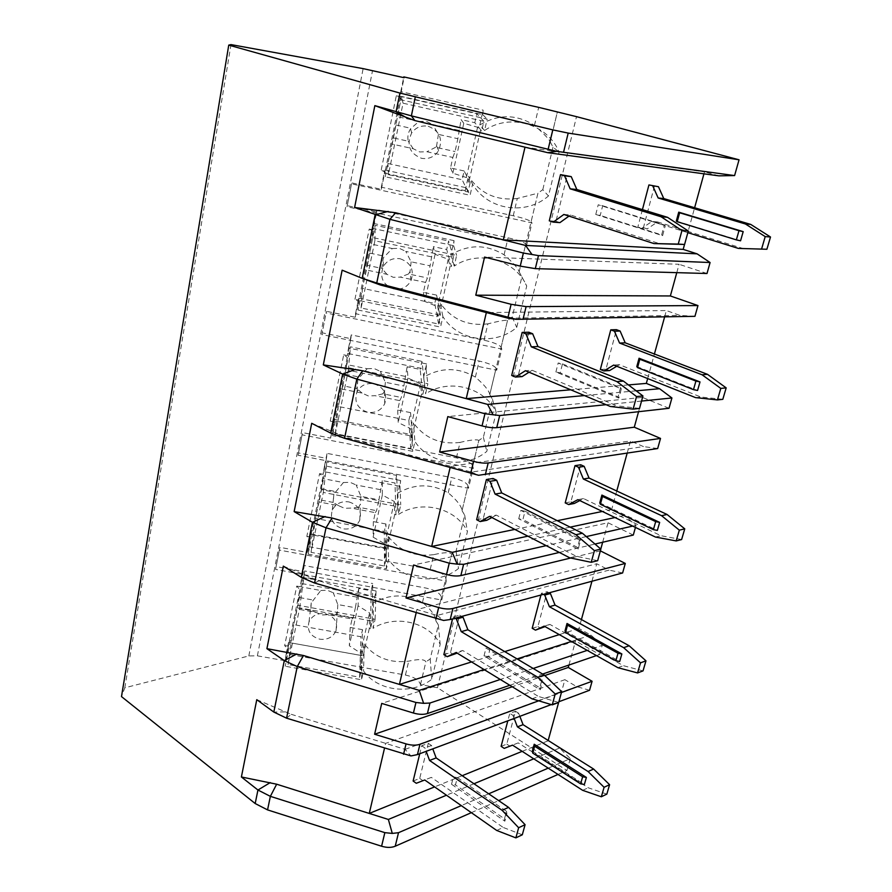 <?xml version="1.0" encoding="UTF-8"?>
<svg xmlns="http://www.w3.org/2000/svg" width="892" height="892" viewBox="0 0 892 892"><rect width="100%" height="100%" fill="white"/><g stroke="black" fill="none" stroke-linecap="round" stroke-linejoin="round"><path stroke-width="0.67" stroke-dasharray="4.46 3.34" d="M471.333 812.668L498.661 800.615M558.002 774.446L566.944 770.498L437.459 687.732L420.455 684.621C419.229 680.195 414.223 676.995 405.447 675.043L286.198 653.847L285.184 660.749L257.387 655.832L248.823 655.932L124.813 687.81L121.49 696.585M286.566 718.172L291.216 714.302L256.773 699.663M124.813 687.81L230.995 44.6M446.245 581.105L445.911 578.15C444.484 574.281 439.265 571.337 430.256 569.33L308.075 546.528L307.272 552.427L279.887 547.331L279.374 550.085L446.245 581.105L441.718 600.037L275.561 569.408L279.374 550.085M307.272 552.427L310.416 537.04L306.837 536.371L310.048 539.749L308.119 554.155L321.298 489.641L400.742 504.85L398.601 514.394C421.481 499.297 456.403 508.172 467.419 531.587L458.499 568.494C437.849 585.442 402.972 581.015 388.511 559.418L386.426 568.717L308.119 554.155M321.298 489.641L322.904 476.752L319.57 473.63L306.837 536.371M319.57 473.63L323.205 474.332L326.461 458.354L298.486 452.935L302.488 432.598L302.076 434.828L473.251 468.289L468.467 488.27L298.062 455.243L302.076 434.828M456.414 457.875L460.049 442.41C470.608 439.868 476.863 439.198 478.837 440.414L472.76 465.847C471.11 462.613 465.669 459.949 456.414 457.875L331.155 433.311L330.586 438.095L302.488 432.598M330.586 438.095L333.909 421.849L330.23 421.124L333.653 424.012L332.337 435.597L346.286 367.292L427.87 383.738L425.607 393.84C449.233 377.952 485.081 387.496 496.22 412.349L486.787 451.408C465.446 469.259 429.643 464.431 414.925 441.507L412.728 451.341L332.337 435.597M346.286 367.292L347.244 357.413L343.699 354.815L330.23 421.124M343.699 354.815L347.423 355.562L350.868 338.67L322.157 332.816L326.394 311.308L326.093 312.947L501.772 349.062L496.721 370.202L321.834 334.556L326.093 312.947M484.044 340.198L487.879 323.852C498.751 321.109 505.307 319.938 507.548 320.328L501.114 347.211C499.23 344.691 493.544 342.35 484.044 340.198L355.529 313.716L355.239 317.251L326.394 311.308M355.239 317.251L358.74 300.047L354.971 299.266L358.617 301.619L357.982 310.015L372.778 237.573L456.626 255.38L454.218 266.106C478.647 249.325 515.453 259.628 526.726 286.042L516.724 327.442C494.647 346.286 457.875 341.023 442.9 316.638L440.559 327.063L357.982 310.015M372.778 237.573L373.001 231.106L369.221 229.077L354.971 299.266M369.221 229.077L373.046 229.891L376.703 211.995L347.211 205.673L351.693 182.882L351.537 183.852L531.966 222.888L526.615 245.278L347.021 206.754L351.537 183.852M513.246 215.764L517.304 198.47L537.921 193.218L531.119 221.695C528.967 219.978 523.013 217.994 513.246 215.764L381.319 187.186L381.33 189.305L351.693 182.882M381.33 189.305L385.043 171.074L381.174 170.238L385.065 171.978L385.188 176.772L400.909 99.804L487.143 119.115L484.59 130.511C509.878 112.771 547.71 123.888 559.094 152.03L548.48 195.972C525.611 215.897 487.812 210.155 472.57 184.176L470.095 195.248L385.188 176.772M400.909 99.804L400.318 97.172L396.282 95.801L381.174 170.238M396.282 95.801L400.218 96.682L404.087 77.704M285.184 660.749L288.161 646.165L284.671 645.54L287.692 649.343L285.228 666.257L297.694 605.233L375.097 619.304L373.079 628.336C395.256 613.997 429.308 622.248 440.18 644.336L431.739 679.28C411.747 695.381 377.74 691.322 363.535 670.951L361.561 679.749L285.228 666.257M287.692 649.343L299.868 589.657L296.735 586.089L284.671 645.54M296.735 586.089L300.281 586.746L303.358 571.616L276.096 566.576L279.887 547.331M484.59 130.511L479.818 124.98C498.338 113.908 516.557 114.042 534.464 125.359C543.719 133.577 548.959 139.052 550.219 141.806L557.299 112.314M420.466 684.721L425.919 661.775C424.402 659.155 418.671 658.943 408.714 661.139C390.127 663.458 375.309 657.738 364.237 643.991L363.535 670.951M454.05 240.65L373.915 223.535L373.101 228.497L453.615 245.657L454.05 240.65L450.939 254.666C468.88 244.163 486.597 244.207 504.08 254.822C513.09 262.672 518.118 268.336 519.144 271.792L537.921 193.218L542.793 189.673L548.48 195.972M526.615 245.278L525.801 243.962C523.693 242.089 517.784 240.048 508.072 237.83L376.747 209.62L376.703 211.995M426.61 363.925L348.527 348.058L347.624 353.433L426.053 369.333L426.61 363.925L423.655 377.16C441.049 367.17 458.287 367.158 475.38 377.104C484.166 384.63 488.972 390.451 489.797 394.543L496.086 368.24C494.246 365.586 488.604 363.189 479.149 361.048L351.214 334.913L350.868 338.67M400.642 480.52L324.532 465.802L323.551 471.545L399.995 486.285L400.642 480.52L397.843 493.053C414.724 483.542 431.516 483.464 448.219 492.819C456.793 500.033 461.409 505.976 462.056 510.637L467.999 485.739C466.393 482.394 460.986 479.684 451.787 477.61L327.063 453.37L326.461 458.354M430.256 569.33L433.702 554.668C443.948 552.315 449.936 552.103 451.664 554.066L441.406 597.004C440.012 593.035 434.828 590.047 425.863 588.04L304.205 565.528L303.358 571.616M375.097 619.304L376.045 590.972L373.391 602.858C389.782 593.793 406.15 593.659 422.485 602.457C430.858 609.392 435.285 615.435 435.764 620.598L441.417 597.094L441.718 600.037M550.241 141.828L552.995 147.18L559.094 152.03M435.775 620.687L438.362 624.913L430.2 658.954L425.93 661.864M437.459 687.732L576.511 116.651M552.995 147.18L542.793 189.673M519.166 271.837L521.876 276.866L512.242 316.983L507.559 320.373M501.772 349.062L501.137 347.267L496.108 368.296L496.721 370.202M489.82 394.61L492.484 399.348L483.386 437.258L478.848 440.481M473.251 468.289L472.771 465.914L468.01 485.817L468.467 488.27M462.067 510.715L464.687 515.186L456.08 551.089L451.675 554.144M276.096 566.576L275.561 569.408M400.084 96.124L482.806 114.678L483.118 110.14L400.798 91.642L400.218 96.682M400.798 91.642L403.652 77.604M288.161 646.165L288.696 642.496L361.661 655.575L364.237 643.991M286.198 653.847L288.517 642.496M381.319 187.186L384.207 173.037L465.178 190.676L466.505 187.811L470.095 195.248M385.043 171.074L384.207 173.037M373.101 228.497L373.046 229.891M373.915 223.535L376.747 209.62M355.529 313.716L358.25 300.359L437.125 316.705L440.157 303.079L442.9 316.638M358.74 300.047L358.874 298.24L358.25 300.359M347.624 353.433L347.423 355.562M348.527 348.058L351.214 334.913M331.155 433.311L333.731 420.678L410.588 435.831L413.464 422.953L414.925 441.507M333.909 421.849L334.188 419.34L333.731 420.678M323.551 471.545L323.205 474.332M324.532 465.802L327.063 453.37M308.075 546.528L310.516 534.564L385.478 548.625L388.187 536.415L388.511 559.418M310.416 537.04L310.516 534.564M376.045 590.972L301.797 577.314L300.281 586.746M301.797 577.314L304.205 565.528M482.806 114.678L487.143 119.115M400.318 97.172L385.065 171.978M385.021 170.049L466.505 187.811M479.818 124.98L483.118 110.14M517.304 198.47C496.599 201.035 480.297 193.631 468.389 176.259L472.57 184.176M465.178 190.676L468.389 176.259M487.879 323.852C467.743 326.349 451.831 319.425 440.157 303.079M460.049 442.41C440.458 444.84 424.938 438.351 413.464 422.953M433.702 554.668C414.635 557.043 399.46 550.966 388.187 536.415M480.364 130.633L468.835 182.314L470.151 182.604L468.055 192.003L388.421 174.654L403.05 103.204L483.854 121.279L481.691 130.934L474.8 122.695L461.097 119.628L463.784 123.286L477.555 127.244L480.364 130.633L481.691 130.934M483.854 121.279L476.796 113.685L474.8 122.695M470.151 182.604L464.108 170.952L462.168 179.738L387.897 163.492L393.472 137.948L408.224 141.204C407.321 136.71 408.112 132.562 410.588 128.738L418.905 121.457L397.464 116.685L401.523 96.804L476.796 113.685M468.055 192.003L462.168 179.738M464.108 170.952L450.538 167.975L452.835 157.449L426.922 151.74L419.708 151.941L413.197 148.719L391.878 144.025M458.756 130.332L432.709 124.534L438.407 134.391L457.864 138.706L461.097 119.628M418.905 121.457L426.175 121.267L432.709 124.534M452.835 157.449L455.065 151.551L457.864 138.706M438.407 134.391L436.623 145.786L435.653 147.258L455.065 151.551M435.653 147.258L426.922 151.74M413.197 148.719L408.224 141.204M450.538 167.975L452.846 173.204L466.382 177.53L468.835 182.314M463.784 123.286L452.846 173.204M477.555 127.244L466.382 177.53M393.472 137.948L397.464 116.685M396.115 125.003L410.9 128.292M428.216 126.285C439.667 130.856 443.134 138.962 438.608 150.603C434.493 156.914 428.773 159.478 421.459 158.297C409.517 153.402 406.25 144.961 411.658 132.964C415.862 127.333 421.381 125.114 428.216 126.285M403.05 103.204L401.523 96.804M388.421 174.654L387.897 163.492M288.696 642.496L362.252 655.642L361.561 679.749M361.661 655.575L362.252 655.642M299.868 589.657L297.694 605.233M375.309 597.06L300.749 583.368M369.299 628.492L360.145 669.524L361.327 669.736L359.666 677.206L288.071 664.54L299.667 607.887L372.209 621.055L370.492 628.704L371.128 590.783L358.729 588.497L358.071 605.813L369.589 612.949L369.299 628.492L370.492 628.704M373.391 602.858L373.079 628.336M438.362 624.913L440.18 644.336M430.2 658.954L431.739 679.28M372.209 621.055L372.733 583.535L371.128 590.783M361.327 669.736L362.52 629.674L360.948 636.754L293.724 624.645L297.449 607.954L310.773 610.373L311.241 602.892L320.808 590.504L301.429 586.958L304.685 570.969L372.733 583.535M359.666 677.206L360.948 636.754M362.52 629.674L350.222 627.455L352.084 618.959L328.635 614.711L322.135 614.956L316.214 612.458L296.936 608.957M356.845 597.116L333.285 592.79L337.789 604.542L355.373 607.742L358.729 588.497M320.808 590.504L327.342 590.259L333.285 592.79M352.084 618.959L353.12 618.067L355.373 607.742M337.789 604.542L337.432 611.6L335.57 614.878L353.12 618.067M335.57 614.878L328.635 614.711M316.214 612.458L310.773 610.373M350.222 627.455L349.318 645.752L360.658 653.111L360.145 669.524M358.071 605.813L349.318 645.752M369.589 612.949L360.658 653.111M297.449 607.954L301.429 586.958M299.567 597.562L312.925 600.004M325.179 613.674C334.422 616.461 338.035 622.137 336.05 630.722C332.961 637.211 327.531 640.043 319.782 639.207C310.371 636.364 306.781 630.566 309.022 621.802C312.211 615.536 317.597 612.826 325.179 613.674M299.667 607.887L304.685 570.969M288.071 664.54L293.724 624.645M531.141 221.729L531.966 222.888M347.211 205.673L347.021 206.754M453.615 245.657L456.626 255.38M373.001 231.106L358.617 301.619M358.874 298.24L438.228 314.698L440.559 327.063M437.125 316.705L438.228 314.698M512.242 316.983L516.724 327.442M521.876 276.866L526.726 286.042M450.939 254.666L454.218 266.106M450.103 266.24L439.254 314.898L440.537 315.166L438.563 324.019L361.104 308.008L374.874 240.762L453.437 257.431L451.408 266.518L446.714 249.492L433.367 246.649L435.073 254.332L448.219 259.249L450.103 266.24L451.408 266.518M453.437 257.431L448.598 240.985L446.714 249.492M440.537 315.166L436.612 295.118L434.772 303.425L362.408 288.35L367.437 265.348L381.809 268.369L383.281 257.821L392.324 248.534L371.44 244.107L375.276 225.33L448.598 240.985M438.563 324.019L434.772 303.425M436.612 295.118L423.388 292.353L425.562 282.396L400.307 277.111L393.283 277.312L386.938 274.301L366.166 269.942M431.159 256.762L405.771 251.388L411.134 261.824L430.089 265.827L433.367 246.649M392.324 248.534L399.393 248.333L405.771 251.388M425.562 282.396L427.446 277.958L430.089 265.827M411.134 261.824L410.019 271.547L408.536 273.978L427.446 277.958M408.536 273.978L400.307 277.111M386.938 274.301L381.809 268.369M423.388 292.353L424.748 301.429L437.671 306.67L439.254 314.898M435.073 254.332L424.748 301.429M448.219 259.249L437.671 306.67M367.437 265.348L371.44 244.107M369.935 253.127L384.34 256.16M400.207 258.78C410.844 262.649 414.457 269.919 411.022 280.579C407.22 287.257 401.489 290.045 393.829 288.952C382.835 284.882 379.345 277.367 383.359 266.418C387.284 260.219 392.904 257.676 400.207 258.78M374.874 240.762L375.276 225.33M361.104 308.008L362.408 288.35M322.157 332.816L321.834 334.556M426.053 369.333L427.87 383.738M347.244 357.413L333.653 424.012M334.188 419.34L411.513 434.594L412.728 451.341M410.588 435.831L411.513 434.594M483.386 437.258L486.787 451.408M492.484 399.348L496.22 412.349M423.655 377.16L425.607 393.84M421.615 393.985L411.368 439.89L412.628 440.135L410.755 448.475L335.359 433.69L348.348 370.28L424.782 385.678L422.875 394.242L420.154 369.422L407.131 366.779L407.967 378.052L420.522 383.794L421.615 393.985L422.875 394.242M424.782 385.678L421.938 361.36L420.154 369.422M412.628 440.135L410.588 412.617L408.848 420.478L338.28 406.484L342.829 385.79L356.845 388.589L357.815 379.368L367.192 368.719L346.832 364.605L350.456 346.832L421.938 361.36M410.755 448.475L408.848 420.478M410.588 412.617L397.687 410.052L399.75 400.631L375.131 395.713L368.296 395.937L362.085 393.104L341.837 389.057M405.046 376.357L380.304 371.362L385.355 382.3L403.831 386.013L407.131 366.779M367.192 368.719L374.071 368.496L380.304 371.362M399.75 400.631L401.322 397.486L403.831 386.013M385.355 382.3L384.597 390.886L382.891 393.796L401.322 397.486M382.891 393.796L375.131 395.713M362.085 393.104L356.845 388.589M397.687 410.052L398.211 422.563L410.565 428.595L411.368 439.89M407.967 378.052L398.211 422.563M420.522 383.794L410.565 428.595M342.829 385.79L346.832 364.605M345.193 374.227L359.231 377.048M373.781 383.772C383.85 387.184 387.496 393.818 384.731 403.663C381.196 410.398 375.543 413.275 367.76 412.271C357.424 408.737 353.856 401.913 357.034 391.811C360.68 385.433 366.266 382.757 373.781 383.772M348.348 370.28L350.456 346.832M335.359 433.69L338.28 406.484M298.486 452.935L298.062 455.243M399.995 486.285L400.742 504.85M322.904 476.752L310.048 539.749M310.829 533.929L386.225 548.078L386.426 568.717M385.478 548.625L386.225 548.078M456.08 551.089L458.499 568.494M464.687 515.186L467.419 531.587M397.843 493.053L398.601 514.394M394.721 514.539L385.043 557.901L386.258 558.136L384.497 566.019L311.052 552.338L323.317 492.462L397.754 506.689L395.948 514.773L395 483.018L382.289 480.565L382.333 495.038L394.353 501.516L394.721 514.539L395.948 514.773M397.754 506.689L396.684 475.38L395 483.018M386.258 558.136L385.924 523.983L384.274 531.442L315.422 518.43L319.537 499.821L333.195 502.43L333.864 494.179L343.387 482.539L323.528 478.725L326.963 461.878L396.684 475.38M384.497 566.019L384.274 531.442M385.924 523.983L373.335 521.597L375.287 512.655L351.27 508.083L344.613 508.317L338.547 505.664L318.79 501.906M380.315 489.641L356.176 485.003L360.937 496.365L378.955 499.821L382.289 480.565M343.387 482.539L350.088 482.304L356.176 485.003M375.287 512.655L376.58 510.692L378.955 499.821M360.937 496.365L360.424 504.103L358.606 507.269L376.58 510.692M358.606 507.269L351.27 508.083M338.547 505.664L333.195 502.43M373.335 521.597L373.112 537.162L384.931 543.897L385.043 557.901M382.333 495.038L373.112 537.162M394.353 501.516L384.931 543.897M319.537 499.821L323.528 478.725M321.778 488.872L335.47 491.492M348.817 501.884C358.428 504.95 362.074 511.071 359.755 520.237C356.454 526.882 350.913 529.759 343.119 528.845C333.285 525.7 329.694 519.434 332.326 510.046C335.727 503.679 341.223 500.958 348.817 501.884M323.317 492.462L326.963 461.878M311.052 552.338L315.422 518.43M596.469 655.598L599.625 654.505L575.541 640.958L381.72 703.409M599.625 654.505L602.212 645.351L587.215 650.379M581.417 619.561L578.964 628.481L590.995 635.149L602.212 645.351M591.953 581.238L596.748 563.777L416.921 609.537L437.136 615.447L609.091 570.111L596.748 563.777M622.616 572.965L609.091 570.111M600.361 550.855L600.795 549.048M602.669 542.247L608.032 522.757L413.609 564.993M633.298 535.055L608.032 522.757M635.45 527.406L636.029 525.343L632.718 526.09M616.762 490.99L611.667 509.544L624.266 515.576L636.029 525.343M627.154 453.181L630.521 440.949L450.415 466.282L471.411 472.091L643.466 446.591L630.521 440.949M657.672 448.531L643.466 446.591M638.561 411.703L642.485 397.419L447.806 416.597M669.022 408.28L642.485 397.419M647.67 378.565L654.416 354.001M664.629 316.861L666.357 310.55L486.341 312.557M694.935 316.325L679.983 315.411L666.357 310.55M676.783 272.651L679.08 264.288L484.568 257.074M706.999 273.51L679.08 264.288M684.532 244.464L694.623 207.747M703.944 173.828L704.479 171.866L525.009 147.18M718.829 175.835L704.479 171.866M566.944 770.498L570.289 758.613L548.223 768.135M548.179 740.471L559.574 748.042L570.289 758.613M558.626 702.483L564.892 679.682L385.645 743.359L384.474 748.355M589.556 690.274L576.667 686.617L564.892 679.682M568.918 665.042L575.541 640.958M509.845 685.29L542.615 674.051M642.43 209.631L637.78 227.27L643.433 227.683L654.572 185.592M549.282 220.826L555.984 221.316L567.212 175.412M488.693 793.802L461.287 805.621M641.538 401.065L606.069 404.689M559.34 552.438L594.986 544.053M586.289 536.583L546.205 545.648M533.182 668.465L500.312 679.47M538.701 700.822L561.425 692.504M551.267 704.58L558.883 701.736M559.574 748.042L533.762 758.813M473.964 783.756L446.457 795.218M291.216 714.302L405.124 749.358L410.967 755.925M405.124 749.358L576.667 686.617M548.089 740.817L522.177 751.343M462.179 775.706L434.594 786.9M501.103 746.348L506.79 744.106L515.476 711.258L509.789 713.355L507.816 720.814M413.119 781.024L419.719 778.415L428.305 743.326L421.693 745.757L419.753 753.74M515.476 711.258L518.631 713.232L512.945 715.339L509.789 713.355M518.631 713.232L519.835 716.332M514.149 718.45L512.945 715.339M506.79 744.106L509.901 746.113L504.214 748.377M606.828 794.125L588.207 787.77L518.219 742.88L509.901 746.113M532.346 751.153L584.36 784.492M582.677 790.345L588.207 787.77M518.219 742.88L512.543 745.132M496.699 830.452L503.166 827.442L431.338 777.378L424.748 779.987M522.311 834.778L503.166 827.442M428.305 743.326L431.527 745.511L432.776 748.867M419.719 778.415L422.897 780.656L416.296 783.276M431.338 777.378L422.897 780.656M451.53 784.258L453.392 776.91L506.879 813.671L504.85 821.197L451.53 784.258L455.455 784.927L457.328 777.579L453.392 776.91M421.693 745.757L424.915 747.953L426.175 751.332M431.527 745.511L424.915 747.953M457.328 777.579L506.511 811.319L504.493 818.823L455.455 784.927M506.879 813.671L506.511 811.319M504.493 818.823L504.85 821.197M508.195 318.232L679.983 315.411M628.436 384.92L570.746 389.804M600.338 369.489L606.014 369.098L616.45 329.661M511.696 375.465L518.397 375.008L528.856 332.237M366.768 280.032L342.138 270.187M636.219 390.841L584.416 395.569M606.014 369.098L609.626 370.548M722.81 399.326L700.945 397.029L619.36 364.694L616.751 366.266M636.799 366.579L697.555 390.484M695.515 397.598L700.945 397.029M619.36 364.694L613.707 365.051M610.295 406.473L616.762 405.793L532.1 370.269L525.433 370.704M639.519 408.425L616.762 405.793M518.397 375.008L522.121 376.591M532.1 370.269L529.034 372.22M555.894 371.997L558.169 362.999L621.334 388.845L618.836 398.111L555.894 371.997L560.198 372.878L562.484 363.891L558.169 362.999M562.484 363.891L620.553 387.619L618.067 396.851L560.198 372.878M621.334 388.845L620.553 387.619M618.067 396.851L618.836 398.111M471.411 472.091L478.591 475.28M311.709 423.299L348.716 438.139L450.415 466.282L450.114 467.542M611.667 509.544L602.345 511.45M557.277 520.694L514.818 529.413M565.205 502.887L570.902 501.806L580.703 464.765M476.629 519.713L483.308 518.453L493.086 478.491M624.266 515.576L615.012 517.55M570.166 527.139L527.886 536.17M570.902 501.806L574.325 503.467M681.611 539.56L660.927 535.713L583.546 498.583L579.789 500.579M599.781 502.876L657.359 530.394M655.442 537.051L660.927 535.713M583.546 498.583L577.882 499.654M569.743 557.823L576.232 556.251L496.253 515.108L489.597 516.368M597.662 560.689L576.232 556.251M483.308 518.453L486.831 520.281M496.253 515.108L491.849 517.527M518.731 518.787L520.85 510.402L580.48 540.474L578.161 549.093L518.731 518.787L522.902 519.59L525.031 511.205L520.85 510.402M525.031 511.205L579.856 538.813L577.537 547.409L522.902 519.59M580.48 540.474L579.856 538.813M577.537 547.409L578.161 549.093M600.316 550.821L570.69 558.013M437.136 615.447L443.614 620.453M283.31 566.119L318.99 580.87L416.921 609.537L416.163 612.793M578.964 628.481L559.284 634.613M504.727 651.606L471.578 661.931M532.189 628.28L537.887 626.574L547.108 591.731L541.411 593.258L540.942 595.009M443.848 654.605L450.482 652.632L459.636 615.224L452.98 617.008L452.523 618.892M590.995 635.149L571.404 641.448M517.059 658.92L484.033 669.535M541.411 593.258L543.395 594.351M547.108 591.731L549.093 592.812M537.887 626.574L541.143 628.425M643.032 670.884L623.43 665.7L549.896 624.411L545.101 626.608M565.026 630.822L619.706 661.463M617.911 667.695L623.43 665.7M549.896 624.411L544.22 626.117M531.966 698.804L538.456 696.462L462.736 650.502L456.113 652.487M558.693 702.461L538.456 696.462M459.636 615.224L461.677 616.417M450.482 652.632L453.827 654.683M462.736 650.502L457.15 653.122M484.022 655.899L486.006 648.06L542.425 681.744L540.251 689.784L484.022 655.899L488.069 656.635L490.065 648.796L486.006 648.06M452.98 617.008L455.031 618.212M490.065 648.796L541.935 679.704L539.772 687.732L488.069 656.635M542.425 681.744L541.935 679.704M539.772 687.732L540.251 689.784M544.789 675.545L512.253 686.762M643.433 227.683L647.246 228.887L641.593 228.475L651.918 221.484L687.832 232.667M743.738 248.723L657.538 221.93L647.246 228.887M637.78 227.27L641.593 228.475M676.314 221.071L740.561 240.807M657.538 221.93L651.918 221.484M563.867 214.459L570.534 214.994L660.37 243.94M555.984 221.316L559.931 222.61M570.534 214.994L568.973 216.12M595.767 214.448L598.22 204.781L665.287 225.676L662.6 235.655L595.767 214.448L600.227 215.418L602.68 205.762L598.22 204.781M602.68 205.762L664.328 224.951L661.652 234.897L600.227 215.418M665.287 225.676L664.328 224.951M661.652 234.897L662.6 235.655M284.838 711.905L273.822 712.061M248.823 655.932L363.133 68.628M257.387 655.832L372.533 70.579M534.464 125.359L538.69 107.363M405.447 675.043L408.714 661.139M504.08 254.822L508.072 237.83M475.38 377.104L479.149 361.048M448.219 492.819L451.787 477.61M422.485 602.457L425.863 588.04M373.458 282.708L362.174 278.326M341.859 435.742L330.653 433.077M344.557 438.318L348.716 438.139M312.39 578.473L301.273 577.314M314.564 583.022L318.99 580.87M550.219 141.806L557.266 112.292M420.455 684.621L425.919 661.775M519.144 271.792L525.801 243.962M501.114 347.211L507.548 320.328M489.797 394.543L496.086 368.24M472.76 465.847L478.837 440.414M462.056 510.637L467.999 485.739M445.911 578.15L451.664 554.066M435.764 620.598L441.406 597.004M438.608 150.603L436.623 145.786M411.658 132.964L410.588 128.738M336.05 630.722L337.432 611.6M309.022 621.802L311.241 602.892M411.022 280.579L410.019 271.547M383.359 266.418L383.281 257.821M384.731 403.663L384.597 390.886M357.034 391.811L357.815 379.368M359.755 520.237L360.424 504.103M332.326 510.046L333.864 494.179"/><path stroke-width="1.34" d="M228.742 45.113L399.917 93.069L552.784 129.886L568.193 133.086L739.044 159.802L576.511 116.651L538.69 107.363L403.797 76.89L404.087 77.704L363.133 68.628L230.995 44.6L228.742 45.113L121.49 696.585L255.19 803.536L267.555 809.891L381.598 846.229C386.827 847.779 391.365 847.779 395.223 846.229L471.333 812.668M498.661 800.615L558.002 774.446M500.312 679.47L429.955 703.03L423.644 703.342L415.951 702.472L297.259 666.569L284.303 660.615L266.909 648.662L283.31 566.119L301.273 577.314L314.564 583.022L443.614 620.453L450.215 619.516L622.616 572.965L625.292 563.432L600.361 550.855M546.205 545.648L463.606 564.313L457.183 564.145L449.245 563.164L326.015 527.808L312.479 522.277L294.148 511.607L311.709 423.299L330.653 433.077L344.557 438.318L478.591 475.28L657.672 448.531L660.526 438.418L634.29 427.212L638.561 411.703M606.069 404.689L499.687 415.549L484.947 413.732L356.822 379.1L342.673 374.071L323.317 364.895L342.138 270.187L362.174 278.326L376.747 282.998L516.178 319.325L694.935 316.325L697.968 305.566L670.371 295.954L676.783 272.651M508.05 317.095L511.105 304.295L475.782 295.185L484.568 257.074L520.226 266.128L535.312 268.637L706.999 273.51L710.088 262.527L538.467 255.614L523.359 253.038L389.938 219.332L354.603 207.479L374.852 105.635L411.379 115.871L556.653 151.339L734.595 175.579L718.829 175.835L547.766 152.688L556.653 151.339M461.287 805.621L398.512 832.693L392.29 833.418L384.842 832.649L270.365 796.344L257.944 790.022L241.398 776.977L256.773 699.663L273.822 712.061L286.566 718.172L410.967 755.925L417.445 754.599L551.267 704.58M403.652 77.604L403.797 76.89M581.417 619.561L591.953 581.238M600.795 549.048L602.669 542.247M594.986 544.053L633.298 535.055L635.45 527.406M616.762 490.99L627.154 453.181M470.731 473.251L473.574 461.365L439.644 452.01L447.806 416.597L482.048 425.897C487.891 427.424 492.797 428.004 496.744 427.647L669.022 408.28L671.921 397.966L641.538 401.065M647.67 378.565L646.332 383.404L659.578 388.711L671.921 397.966M654.416 354.001L664.629 316.861M684.532 244.464L683.172 249.381L697.109 253.852L710.088 262.527M694.623 207.747L703.944 173.828M734.595 175.579L739.044 159.802M548.179 740.471L558.626 702.483M558.883 701.736L589.556 690.274L592.087 681.276L568.249 667.45L568.918 665.042M509.845 685.29L427.402 713.555C423.51 714.76 418.85 714.581 413.42 713.031L381.72 703.409L374.618 734.239L406.05 743.895C411.424 745.433 416.062 745.567 419.954 744.285L538.701 700.822M542.615 674.051L596.469 655.598M559.34 552.438L460.863 575.585C456.938 576.388 452.166 576.02 446.535 574.481L413.609 564.993L406.005 597.997L438.641 607.53C444.216 609.069 448.966 609.381 452.891 608.478L625.292 563.432M374.852 105.635L414.836 120.565L547.766 152.688M511.105 304.295L526.102 306.625L697.968 305.566M473.574 461.365C479.361 462.892 484.233 463.427 488.18 462.959L660.526 438.418M525.009 147.18L503.344 239.859L395.635 212.742L354.603 207.479M683.172 249.381L503.344 239.859L525.589 245.456L531.855 254.276M648.93 184.934L658.441 186.718L648.93 184.934L642.43 209.631M688.289 231.017L667.539 217.325L576.845 189.517L571.226 176.616L560.51 174.631L549.282 220.826L553.241 222.13L563.867 214.459L653.947 243.572L684.588 244.464L688.289 231.017L681.945 230.56L678.243 244.096L684.588 244.464M697.109 253.852L525.589 245.456M548.223 768.135L488.693 793.802M632.718 526.09L586.289 536.583M587.215 650.379L533.182 668.465M561.425 692.504L592.087 681.276M446.457 795.218L388.366 819.458L392.29 833.418M533.762 758.813L473.964 783.756M388.366 819.458L276.654 784.202L241.398 776.977M384.474 748.355L369.266 813.426L434.594 786.9M522.177 751.343L462.179 775.706M507.816 720.814L501.103 746.348L504.214 748.377L512.543 745.132L582.677 790.345L601.331 796.768L606.828 794.125L609.593 784.692L604.096 787.29L588.084 771.535L517.405 726.857L514.149 718.45M419.753 753.74L413.119 781.024L416.296 783.276L424.748 779.987L496.699 830.452L515.877 837.878L522.311 834.778L525.087 824.687L518.642 827.731L515.877 837.878M519.835 716.332L523.08 724.683L517.405 726.857M523.08 724.683L593.615 769.038L609.593 784.692M593.615 769.038L588.084 771.535M604.096 787.29L601.331 796.768M580.625 783.845L584.36 784.492L586.39 777.434L534.219 744.251L532.346 751.153L532.747 753.116L580.625 783.845L582.643 776.787L534.631 746.203L532.747 753.116M432.776 748.867L436.155 757.932L508.574 807.383L525.087 824.687M518.642 827.731L502.096 810.304L508.574 807.383M436.155 757.932L429.554 760.452L426.175 751.332M429.554 760.452L502.096 810.304M534.219 744.251L534.631 746.203M582.643 776.787L586.39 777.434M670.371 295.954L475.782 295.185M366.768 280.032L380.583 285.083L508.195 318.232L516.178 319.325M486.341 312.557L466.226 398.646L362.732 370.782L323.317 364.895M646.332 383.404L628.436 384.92M570.746 389.804L466.226 398.646L487.589 404.399L493.165 414.836M620.118 331.043L616.45 329.661L610.775 329.828L600.338 369.489L603.951 370.938L613.707 365.051L695.515 397.598L717.436 399.917L722.81 399.326L726.177 387.875L720.803 388.399L702.071 374.774L619.561 343.063L614.443 331.222L620.118 331.043L625.203 342.818L619.561 343.063M642.942 395.959L623.419 381.096L537.976 346.542L532.647 333.742L528.856 332.237L522.154 332.426L511.696 375.465L515.431 377.06L525.433 370.704L610.295 406.473L633.119 409.127L639.519 408.425L642.942 395.959L636.542 396.572L633.119 409.127M659.578 388.711L636.219 390.841M584.416 395.569L487.589 404.399M610.775 329.828L614.443 331.222M625.203 342.818L707.501 374.339L726.177 387.875M616.751 366.266L609.626 370.548L603.951 370.938M707.501 374.339L702.071 374.774M720.803 388.399L717.436 399.917M693.474 389.648L697.555 390.484L700.008 381.932L639.062 358.25L636.799 366.579L637.546 367.615L693.474 389.648L695.927 381.085L639.809 359.264L637.546 367.615M529.034 372.22L522.121 376.591L515.431 377.06M636.542 396.572L616.952 381.62L623.419 381.096M522.154 332.426L525.946 333.942L531.309 346.821L616.952 381.62M532.647 333.742L525.946 333.942M537.976 346.542L531.309 346.821M639.062 358.25L639.809 359.264M695.927 381.085L700.008 381.932M634.29 427.212L439.644 452.01M450.114 467.542L431.672 546.462L332.08 518.018L294.148 511.607M602.345 511.45L557.277 520.694M514.818 529.413L431.672 546.462L452.222 552.338L457.183 564.145M584.182 466.371L580.703 464.765L575.006 465.657L565.205 502.887L568.639 504.56L577.882 499.654L655.442 537.051L676.181 540.92L681.611 539.56L684.755 528.845L679.336 530.16L661.585 515.688L583.368 479.026L578.495 467.274L584.182 466.371L589.043 478.056L583.368 479.026M600.851 549.093L582.42 533.26L501.739 492.942L496.666 480.264L493.086 478.491L486.396 479.539L476.629 519.713L480.164 521.564L489.597 516.368L569.743 557.823L591.229 562.306L597.662 560.689L600.851 549.093L594.418 550.643L591.229 562.306M615.012 517.55L570.166 527.139M527.886 536.17L452.222 552.338M575.006 465.657L578.495 467.274M589.043 478.056L667.06 514.472L684.755 528.845M579.789 500.579L574.325 503.467L568.639 504.56M667.06 514.472L661.585 515.688M679.336 530.16L676.181 540.92M653.401 529.636L657.359 530.394L659.656 522.389L601.899 495.071L599.781 502.876L600.394 504.27L653.401 529.636L655.698 521.619L602.524 496.443L600.394 504.27M491.849 517.527L486.831 520.281L480.164 521.564M594.418 550.643L575.942 534.698L582.42 533.26M486.396 479.539L489.987 481.323L495.082 494.079L575.942 534.698M496.666 480.264L489.987 481.323M501.739 492.942L495.082 494.079M601.899 495.071L602.524 496.443M655.698 521.619L659.656 522.389M570.69 558.013L406.005 597.997M416.163 612.793L399.426 684.409L303.458 655.508L266.909 648.662M559.284 634.613L504.727 651.606M471.578 661.931L399.426 684.409L419.218 690.363L423.644 703.342M540.942 595.009L532.189 628.28L535.456 630.142L544.22 626.117L617.911 667.695L637.557 672.925L643.032 670.884L645.975 660.838L640.512 662.845L623.664 647.67L549.383 606.705L544.722 595.076L550.42 593.526L555.058 605.099L549.383 606.705M452.523 618.892L443.848 654.605L447.193 656.679L456.113 652.487L531.966 698.804L552.248 704.87L558.693 702.461L561.659 691.646L555.214 693.998L552.248 704.87M571.404 641.448L517.059 658.92M484.033 669.535L419.218 690.363M543.395 594.351L544.722 595.076M549.093 592.812L550.42 593.526M555.058 605.099L629.183 645.775L645.975 660.838M545.101 626.608L535.456 630.142M629.183 645.775L623.664 647.67M640.512 662.845L637.557 672.925M615.859 660.76L619.706 661.463L621.858 653.947L567.022 623.486L565.026 630.822L565.528 632.517L615.859 660.76L618.011 653.245L567.524 625.169L565.528 632.517M461.677 616.417L463.037 617.208L467.876 629.774L544.231 675.01L561.659 691.646M457.15 653.122L447.193 656.679M555.214 693.998L537.742 677.251L544.231 675.01M455.031 618.212L456.381 619.015L461.242 631.648L537.742 677.251M463.037 617.208L456.381 619.015M467.876 629.774L461.242 631.648M567.022 623.486L567.524 625.169M618.011 653.245L621.858 653.947M568.249 667.45L544.789 675.545M512.253 686.762L374.618 734.239M658.441 186.718L663.782 198.582L658.162 197.991L652.799 186.071M663.782 198.582L750.752 224.427L770.51 236.993L765.213 236.603L745.389 223.97L658.162 197.991M766.897 249.258L738.375 248.411L766.897 249.258L770.51 236.993M750.752 224.427L745.389 223.97M765.213 236.603L761.612 248.946M687.832 232.667L738.375 248.411M736.357 239.881L740.561 240.807L743.192 231.63L678.734 212.162L676.314 221.071L677.206 221.695L736.357 239.881L738.977 230.716L679.637 212.775L677.206 221.695M653.947 243.572L678.243 244.096M568.973 216.12L559.931 222.61L553.241 222.13M681.945 230.56L661.117 216.778L667.539 217.325M560.51 174.631L564.536 175.847L570.178 188.825L661.117 216.778M571.226 176.616L564.536 175.847M576.845 189.517L570.178 188.825M678.734 212.162L679.637 212.775M738.977 230.716L743.192 231.63M273.822 712.061L284.303 660.615L296.802 653.959M301.273 577.314L312.479 522.277L325.179 516.524M330.653 433.077L342.673 374.071L355.562 369.366M362.174 278.326L375.097 214.905L388.176 211.404M407.421 118.212L396.081 111.846L399.917 93.069M255.19 803.536L257.944 790.022L270.243 782.596M414.836 120.565L411.379 115.871L415.282 97.005M380.583 285.083L376.747 282.998L389.938 219.332L395.635 212.742M344.557 438.318L356.822 379.1L362.732 370.782M314.564 583.022L326.015 527.808L332.08 518.018M286.566 718.172L297.259 666.569L303.458 655.508M267.555 809.891L270.365 796.344L276.654 784.202M548.245 148.875L552.784 129.886M381.598 846.229L384.842 832.649M520.226 266.128L523.359 253.038M482.048 425.897L484.947 413.732M435.987 618.602L438.641 607.53M446.535 574.481L449.245 563.164M403.574 754.242L406.05 743.895M413.42 713.031L415.951 702.472M563.61 151.986L568.193 133.086M395.223 846.229L398.512 832.693M535.312 268.637L538.467 255.614M523.013 319.358L526.102 306.625M496.744 427.647L499.687 415.549M485.315 474.789L488.18 462.959M460.863 575.585L463.606 564.313M450.215 619.516L452.891 608.478M427.402 713.555L429.955 703.03M417.445 754.599L419.954 744.285"/></g></svg>
